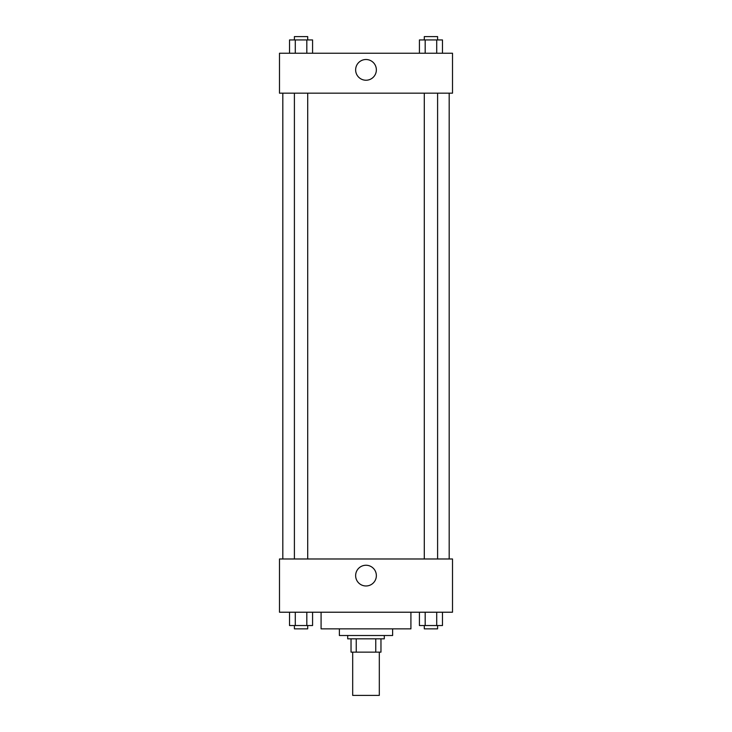 <?xml version="1.0" encoding="UTF-8"?>
<svg xmlns="http://www.w3.org/2000/svg" width="732" height="732" viewBox="0 0 732 732"><rect width="100%" height="100%" fill="white"/><g stroke="black" fill="none" stroke-linecap="round" stroke-linejoin="round"><path stroke-width="1.1" d="M352.687 652.148L352.687 695.4L379.313 695.4L379.313 652.148M375.763 638.835L375.763 652.148L351.031 652.148L351.031 638.835M375.763 652.148L380.969 652.148L380.969 638.835L380.969 652.148M384.3 635.513L384.3 638.835L347.7 638.835L347.7 635.513M356.237 638.835L356.237 652.148M392.617 628.852L392.617 635.513L339.383 635.513L339.383 628.852M410.917 612.217L410.917 628.852L321.083 628.852L321.083 612.217M452.513 612.217L279.487 612.217L279.487 558.983L452.513 558.983L452.513 612.217M366 585.975A10.358 10.358 0 0 1 357.024 570.438A10.358 10.358 0 0 1 374.976 570.438A10.358 10.358 0 0 1 366 585.975M449.183 93.165L449.183 558.983M424.295 558.983L424.295 93.165M307.705 93.165L307.705 558.983M452.513 93.165L279.487 93.165L279.487 53.235L452.513 53.235L452.513 93.165M376.358 69.869A10.358 10.358 0 0 1 360.821 78.846A10.358 10.358 0 0 1 360.821 60.902A10.358 10.358 0 0 1 376.358 69.869M442.476 53.235L442.476 39.931L419.427 39.931L419.427 53.235M436.711 39.931L436.711 53.235M425.182 39.931L425.182 53.235M424.295 39.931L424.295 36.6L437.599 36.6L437.599 39.931M312.573 53.235L312.573 39.931L289.524 39.931L289.524 53.235M306.818 39.931L306.818 53.235M295.289 39.931L295.289 53.235M294.401 39.931L294.401 36.6L307.705 36.6L307.705 39.931M442.476 612.217L442.476 625.531L419.427 625.531L419.427 612.217M436.711 612.217L436.711 625.531M425.182 612.217L425.182 625.531M437.599 625.531L437.599 628.852L424.295 628.852L424.295 625.531M312.573 612.217L312.573 625.531L289.524 625.531L289.524 612.217M306.818 612.217L306.818 625.531M295.289 612.217L295.289 625.531M307.705 625.531L307.705 628.852L294.401 628.852L294.401 625.531M282.817 93.165L282.817 558.983M437.599 558.983L437.599 93.165M294.401 93.165L294.401 558.983"/></g></svg>
